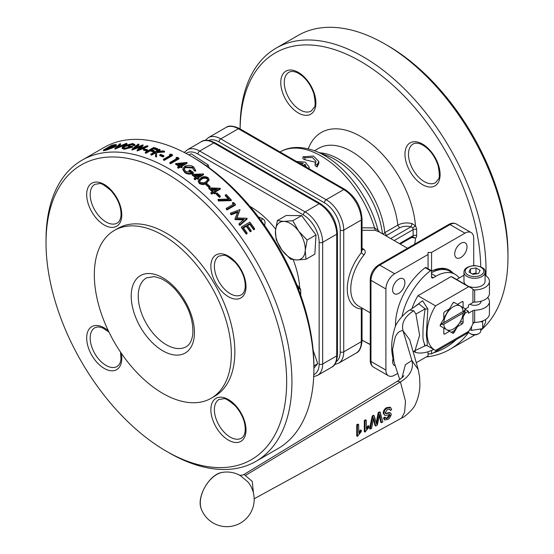<?xml version="1.0" encoding="UTF-8"?>
<svg xmlns="http://www.w3.org/2000/svg" width="554" height="554" viewBox="0 0 554 554"><rect width="100%" height="100%" fill="white"/><g stroke="black" fill="none" stroke-linecap="round" stroke-linejoin="round"><path stroke-width="0.83" d="M46.024 242.825L46.024 239.778A173.887 100.392 60 0 1 82.034 160.182L103.993 147.502A173.887 100.392 60 0 1 190.936 156.117A173.887 100.392 60 0 1 313.889 369.082A173.887 100.392 60 0 1 277.873 448.678L255.92 461.357A173.887 100.392 60 0 1 168.977 452.743L166.338 451.219A170.154 98.238 60 0 1 46.024 242.825A170.154 98.238 60 0 1 166.338 173.354A170.154 98.238 60 0 1 286.66 381.754A170.154 98.238 60 0 1 166.338 451.219M82.034 160.182A173.887 100.392 60 0 1 216.032 206.767A173.887 100.392 60 0 1 291.93 381.754A173.887 100.392 60 0 1 255.92 461.357M226.261 208.38L226.261 209.107A173.887 100.392 -120 0 1 227.008 209.952L235.374 205.125L235.374 204.391L227.008 209.225A173.887 100.392 -120 0 0 226.261 208.38L233.767 204.045A173.887 100.392 -120 0 0 232.479 202.619L233.83 202.667A173.887 100.392 60 0 1 235.374 204.391M233.338 204.294A173.887 100.392 -120 0 0 232.479 203.353L232.479 202.619M205.88 184.032L205.88 184.759A173.887 100.392 -120 0 1 209.1 187.571L209.959 187.072L209.959 186.345L209.1 186.837A173.887 100.392 -120 0 0 205.88 184.032L206.739 183.533A173.887 100.392 60 0 1 209.959 186.345M195.583 177.619A173.887 100.392 -120 0 0 192.155 175.064L192.155 174.337L203.373 173.921A173.887 100.392 60 0 1 203.526 174.046L197.73 177.384A173.887 100.392 60 0 1 198.699 178.139L197.84 178.637A173.887 100.392 -120 0 0 196.878 177.882L194.946 178.997A173.887 100.392 -120 0 0 194.191 178.416L196.123 177.301A173.887 100.392 -120 0 0 192.155 174.337M198.27 177.806L203.526 174.773L203.526 174.046M194.191 178.416L194.191 179.15A173.887 100.392 -120 0 1 194.946 179.725L196.878 178.61A173.887 100.392 -120 0 1 197.84 179.364L198.699 178.866L198.699 178.139M159.767 154.85L159.767 155.577A173.887 100.392 -120 0 1 162.987 156.962L163.845 156.463L163.845 155.736L162.987 156.228A173.887 100.392 -120 0 0 159.767 154.85L160.625 154.351A173.887 100.392 60 0 1 163.845 155.736M164.538 151.297L164.538 152.031L156.678 152.613L156.498 156.99A173.887 100.392 -120 0 0 155.494 156.588L155.653 152.052L151.616 154.379A173.887 100.392 -120 0 0 150.868 154.109L159.233 149.282A173.887 100.392 60 0 1 159.981 149.552L156.796 151.387L163.472 150.868A173.887 100.392 60 0 1 164.538 151.297L156.678 151.879L156.498 156.263A173.887 100.392 -120 0 0 155.494 155.854M150.868 154.109L150.868 154.843A173.887 100.392 -120 0 1 151.616 155.113L155.619 152.8M158.278 151.263L159.981 150.279L159.981 149.552M143.465 149.421L143.465 150.155A173.887 100.392 -120 0 1 146.685 151.013L147.544 150.515L147.544 149.788L146.685 150.279A173.887 100.392 -120 0 0 143.465 149.421L144.324 148.929A173.887 100.392 60 0 1 147.544 149.788M147.863 145.917L147.863 146.644L137.24 150.965A173.887 100.392 -120 0 0 137.136 150.944L137.136 150.217L141.014 146.021L132.074 149.282A173.887 100.392 -120 0 0 131.963 149.268L138.105 144.123A173.887 100.392 60 0 1 138.881 144.227L134.38 148.008L142.953 144.885A173.887 100.392 60 0 1 143.057 144.899L139.359 148.894L147.094 145.737A173.887 100.392 60 0 1 147.863 145.917L137.24 150.238A173.887 100.392 -120 0 0 137.136 150.217M139.989 147.122L132.074 150.016A173.887 100.392 -120 0 0 131.963 149.995L131.963 149.268M138.881 144.227L138.881 144.954L135.917 147.44M143.057 144.899L143.057 145.633L140.439 148.451M129.553 147.454A173.887 100.392 -120 0 0 128.237 147.35L128.237 146.616L129.096 146.124A173.887 100.392 60 0 1 132.635 146.457L124.2 148.555L122.157 147.489L122.143 148.375L124.2 149.289L132.635 147.184L132.635 146.457M133.708 145.03L134.961 144.739L134.961 145.473L133.708 145.757L133.708 145.03L131.963 143.964L124.733 145.834L123.348 147.281M123.494 147.593L124.733 146.568L131.963 144.691L133.708 145.757M126.949 143.438L126.949 144.165L115.045 149.109A173.887 100.392 -120 0 0 114.941 149.116L114.941 148.389L119.761 143.853A173.887 100.392 60 0 1 120.571 143.77L116.762 147.364L126.146 143.444A173.887 100.392 60 0 1 126.949 143.438L115.045 148.382A173.887 100.392 -120 0 0 114.941 148.389M120.571 143.77L120.571 144.504L118.141 146.782M115.17 145.287L114.643 145.051C115.585 145.079 115.253 145.584 113.653 146.554L106.029 149.165A173.887 100.392 60 0 0 105.073 149.372L111.721 145.536A173.887 100.392 -120 0 1 112.31 145.404L114.643 145.051L114.789 145.785M106.056 150.217L106.056 149.483A173.887 100.392 -120 0 0 103.46 150.037L103.46 150.771A173.887 100.392 -120 0 1 106.056 150.217L114.401 147.184C116.34 146.027 116.832 145.377 115.869 145.252M145.287 152.295L145.287 153.029A173.887 100.392 -120 0 1 146.041 153.25L150.113 150.896A173.887 100.392 -120 0 1 153.437 151.969L154.296 151.471L154.296 150.743L153.437 151.242A173.887 100.392 -120 0 0 150.113 150.169L146.041 152.523A173.887 100.392 -120 0 0 145.287 152.295L153.652 147.468A173.887 100.392 60 0 1 157.731 148.763L156.872 149.255A173.887 100.392 -120 0 0 153.548 148.188L150.972 149.67A173.887 100.392 60 0 1 154.296 150.743M151.796 149.926L153.548 148.915A173.887 100.392 -120 0 1 156.872 149.989L157.731 149.49L157.731 148.763M163.416 159.317L163.416 160.051A173.887 100.392 -120 0 1 164.164 160.411L172.529 155.577L172.529 154.85L164.164 159.677A173.887 100.392 -120 0 0 163.416 159.317L170.923 154.982A173.887 100.392 -120 0 0 169.635 154.379L170.985 154.116A173.887 100.392 60 0 1 172.529 154.85M170.223 155.383A173.887 100.392 -120 0 0 169.635 155.113L169.635 154.379M169.849 162.571L169.849 163.305A173.887 100.392 -120 0 1 170.597 163.707L178.963 158.88L178.963 158.146L170.597 162.98A173.887 100.392 -120 0 0 169.849 162.571L177.356 158.236A173.887 100.392 -120 0 0 176.068 157.558L177.418 157.315A173.887 100.392 60 0 1 178.963 158.146M176.698 158.617A173.887 100.392 -120 0 0 176.068 158.285L176.068 157.558M178.99 166.297A173.887 100.392 -120 0 0 175.639 164.33L175.639 163.596L186.857 162.467A173.887 100.392 60 0 1 187.01 162.564L181.213 165.909A173.887 100.392 60 0 1 182.183 166.505L181.324 167.003A173.887 100.392 -120 0 0 180.362 166.401L178.43 167.516A173.887 100.392 -120 0 0 177.675 167.059L179.607 165.944A173.887 100.392 -120 0 0 175.639 163.596M181.83 166.283L187.01 163.292L187.01 162.564M177.675 167.059L177.675 167.786A173.887 100.392 -120 0 1 178.43 168.25L180.362 167.135A173.887 100.392 -120 0 1 181.324 167.73L182.183 167.239L182.183 166.505M191.012 172.585A173.887 100.392 -120 0 0 188.942 171.138L188.942 170.41L189.793 169.912A173.887 100.392 60 0 1 193.332 172.398C190.521 173.838 187.709 173.7 184.904 171.975L182.841 168.963L182.841 169.697L184.904 172.703C187.709 174.427 190.521 174.565 193.332 173.125L193.332 172.398M194.406 170.258L195.659 170.362L195.659 171.089L194.406 170.985L192.66 167.273L185.438 166.837L184.046 168.949M184.08 169.282L185.438 167.564L192.66 168.007L194.406 170.985M198.263 181.269L199.239 183.443C201.885 184.898 204.308 184.856 206.524 183.319L209.045 179.898M212.369 191.822A173.887 100.392 -120 0 0 208.886 188.637L208.886 187.91L220.104 188.27A173.887 100.392 60 0 1 220.257 188.415L214.46 191.76A173.887 100.392 60 0 1 215.43 192.674L214.571 193.173A173.887 100.392 -120 0 0 213.609 192.252L211.676 193.367A173.887 100.392 -120 0 0 210.922 192.66L212.854 191.546A173.887 100.392 -120 0 0 208.886 187.91M214.938 192.21L220.257 189.143L220.257 188.415M210.922 192.66L210.922 193.388A173.887 100.392 -120 0 1 211.676 194.101L213.609 192.986A173.887 100.392 -120 0 1 214.571 193.9L215.43 193.408L215.43 192.674M216.178 193.394L216.178 194.129A173.887 100.392 -120 0 1 219.398 197.293L220.257 196.795L220.257 196.068L219.398 196.559A173.887 100.392 -120 0 0 216.178 193.394L217.036 192.903A173.887 100.392 60 0 1 220.257 196.068M231.302 199.911L231.302 200.638L218.324 200.977L218.034 199.378L229.176 199.045A173.887 100.392 -120 0 0 225.298 195.022L226.15 194.53A173.887 100.392 60 0 1 231.302 199.911L218.324 200.25L218.034 199.378M228.497 199.059A173.887 100.392 -120 0 0 225.298 195.756L225.298 195.022M240.021 209.758L236.606 217.909L246.918 218.283A173.887 100.392 60 0 1 247.029 218.428L239.771 224.695A173.887 100.392 -120 0 0 239.016 223.719L244.238 219.211L235.201 218.885A173.887 100.392 -120 0 0 235.028 218.678L238.033 211.517L231.198 214.052A173.887 100.392 -120 0 0 230.443 213.165L239.91 209.634A173.887 100.392 60 0 1 240.021 209.758L236.911 217.916M247.029 218.428L247.029 219.155L239.771 225.423A173.887 100.392 -120 0 0 239.016 224.446L239.016 223.719M243.435 219.903L235.201 219.613A173.887 100.392 -120 0 0 235.028 219.405L235.028 218.678M238.033 212.244L231.198 214.779A173.887 100.392 -120 0 0 230.443 213.892L230.443 213.165M243.476 227.978L246.315 226.337A173.887 100.392 -120 0 1 250.283 231.801L251.142 231.309L251.142 230.575L250.283 231.073A173.887 100.392 -120 0 0 246.315 225.61L243.095 227.465A173.887 100.392 60 0 1 247.063 232.929L246.211 233.428A173.887 100.392 -120 0 0 241.489 226.96L249.854 222.126A173.887 100.392 60 0 1 254.577 228.594L253.718 229.093A173.887 100.392 -120 0 0 249.75 223.629L247.174 225.111A173.887 100.392 60 0 1 251.142 230.575M241.489 226.96L241.489 227.687A173.887 100.392 -120 0 1 246.211 234.155L247.063 233.656L247.063 232.929M247.555 225.623L249.75 224.356A173.887 100.392 -120 0 1 253.718 229.82L254.577 229.328L254.577 228.594M413.776 310.746L409.995 310.025L418.831 303.862L425.167 308.876L415.936 314.07L413.776 310.746C404.732 316.438 401.165 323.141 403.083 330.856L409.683 339.747M253.455 493.074L252.236 481.405L244.072 474.411L397.398 381.256L400.438 381.976C410.119 375.896 413.935 368.735 411.885 360.488L403.083 330.856C400.03 330.35 397.398 332.476 395.175 337.234L392.544 349.401L394.046 362.011C390.653 351.575 390.93 340.218 394.864 327.947C396.124 321.832 406.421 311.119 410.175 309.908M474.293 322.386A11.426 6.6 -0 0 0 476.371 322.303M485.082 275.241A14.903 8.608 180 0 1 489.431 281.314A14.903 8.608 180 0 1 474.674 289.915A2.486 1.433 180 0 0 473.767 290.026L472.943 289.264A34.777 20.076 120 0 0 470.838 287.706A34.777 20.076 120 0 0 468.656 286.73L435.534 305.85A37.263 21.516 120 0 0 434.814 350.086A37.263 21.516 120 0 0 435.534 350.474L468.656 331.347A34.777 20.076 120 0 0 472.943 323.861L473.767 322.476A2.486 1.433 180 0 1 474.674 322.366A14.903 8.608 -0 0 0 489.431 313.765L489.431 301.598A14.903 8.608 180 0 1 474.674 310.198A2.486 1.433 -0 0 0 472.943 310.621L468.379 313.259L468.379 311.23L465.353 312.975L463.109 316.867L463.109 322.386L460.713 321.001M482.97 320.856L482.638 321.846L480.131 321.736M475.124 322.38L473.511 322.85M468.656 286.73L451.094 276.584L417.972 295.711A37.263 21.516 120 0 0 411.996 308.626M451.094 276.584A34.777 20.076 -60 0 1 453.269 277.561L470.838 287.706M456.607 279.486L463.968 275.241M402.031 316.396A49.68 28.683 -60 0 1 430.479 270.719A1.24 0.72 -60 0 1 431.234 270.567A1.24 0.72 -60 0 1 431.49 271.135L431.49 276.751A2.486 1.433 120 0 0 432.002 277.886A2.486 1.433 120 0 0 433.249 277.762L435.88 276.245A38.503 22.229 -60 0 1 455.132 274.334A38.503 22.229 -60 0 1 459.204 277.99M414.918 350.64A15.526 8.961 -60 0 1 415.465 352.178L413.873 351.257M433.685 349.435A49.68 28.683 -60 0 1 415.819 352.559A1.24 0.72 -60 0 1 415.701 352.517A1.24 0.72 -60 0 1 415.465 352.178M487.672 297.54A14.903 8.608 180 0 1 489.431 301.598M469.958 304.229L469.958 304.229A6.461 3.726 -0 0 0 476.994 305.039A6.461 3.726 -0 0 0 480.983 301.598A6.461 3.726 -0 0 0 480.955 301.244M459.834 322.525L462.23 323.903A1.24 0.72 120 0 0 463.109 322.386M462.23 323.903L457.452 326.666L454.065 332.518L452.618 331.68M449.446 331.285L444.668 334.048L443.789 333.543L443.789 328.016L452.826 333.238A1.24 0.72 120 0 0 454.065 332.518M443.789 333.543A1.24 0.72 120 0 0 444.045 334.11A1.24 0.72 120 0 0 444.668 334.048M443.789 328.016L440.409 326.071A1.24 0.72 120 0 1 440.409 324.63L443.789 318.779L443.789 313.259A1.24 0.72 120 0 1 444.668 311.736L449.446 308.973L452.826 303.121A1.24 0.72 120 0 1 454.065 302.401L457.452 304.354L462.23 301.598L463.109 302.103A1.24 0.72 120 0 0 462.853 301.535A1.24 0.72 120 0 0 462.23 301.598M463.109 302.103L463.109 307.622L465.353 308.917L468.379 307.172L468.379 305.143L472.943 302.505A2.486 1.433 180 0 1 474.674 302.089A14.903 8.608 -0 0 0 489.431 293.481L489.431 281.314M469.681 329.775L471.558 330.357L482.638 328.64L485.609 322.241L485.609 319.519M471.558 326.576L471.558 330.357M482.638 321.846L482.638 328.64M485.082 272.187C485.678 268.863 482.181 266.654 474.584 265.567C467.597 266.273 464.058 268.475 463.968 272.187A10.561 6.094 -0 0 0 467.064 276.494A10.561 6.094 -0 0 0 478.566 277.817A10.561 6.094 -0 0 0 485.082 272.187L485.082 281.314A10.561 6.094 180 0 1 479.293 286.75A10.561 6.094 180 0 1 468.275 286.224M466.018 284.922A10.561 6.094 180 0 1 463.968 281.314L463.968 272.187M431.49 272.707A38.503 22.229 -60 0 1 449.862 271.294L455.132 274.334M431.234 270.567L425.964 267.527A1.24 0.72 120 0 0 425.209 267.679L430.479 270.719M395.508 326.368A49.68 28.683 -60 0 1 425.209 267.679M417.972 295.711L435.534 305.85M465 309.277L468.379 311.23M465.353 312.975L464.716 312.608L463.109 316.867M457.452 326.666L454.197 330.676A17.389 10.041 -60 0 1 451.288 332.352M454.065 302.401L464.951 308.689A17.389 10.041 -60 0 1 464.951 312.041L464.716 312.608M463.082 311.445L465.028 310.323L463.082 313.072L443.809 324.194L440.465 324.506L463.082 311.445A13.663 7.888 120 0 0 460.277 305.988A13.663 7.888 120 0 0 446.614 313.876A13.663 7.888 120 0 0 443.809 322.573M462.895 316.743L460.277 321.763A13.663 7.888 120 0 0 463.082 313.072M449.232 331.16L446.614 329.651A13.663 7.888 120 0 0 460.277 321.763L457.237 326.541M443.809 324.194A13.663 7.888 120 0 0 446.614 329.651L443.574 327.899M443.574 318.654L449.232 308.855M440.534 326.14A17.389 10.041 -60 0 1 440.444 324.561M452.784 303.19A17.389 10.041 -60 0 1 454.197 302.477M440.485 324.492L465.028 310.323M480.734 329.332L480.734 331.022A6.212 3.587 180 0 1 478.919 333.556A6.212 3.587 180 0 1 470.131 333.556L470.131 333.556A6.212 3.587 180 0 1 468.372 331.514M478.919 333.556L478.054 334.055A4.993 2.881 -0 0 1 470.997 334.055L470.131 333.556L470.997 334.055M476.011 267.97L480.069 270.317L478.58 273.517L473.04 274.368L468.982 272.028L470.471 268.829L476.011 267.97L476.011 273.046L472.285 273.939M476.869 273.78L476.011 273.046M470.471 272.887L470.471 268.829M432.307 270.767A36.529 21.094 -60 0 1 440.832 269.597M438.657 268.635A37.88 21.869 -60 0 1 445.928 269.805M431.49 271.148L431.573 271.128A39.313 22.7 -60 0 1 439.731 268.461A39.313 22.7 -60 0 1 453.04 273.129M428.055 268.732L428.055 252.458L431.573 252.458L431.573 271.128M431.573 350.426L431.573 353.868L428.055 353.868M468.442 331.742A12.423 7.174 -60 0 1 464.945 334.602L431.573 353.868M431.573 252.458L464.945 233.186A12.423 7.174 -60 0 1 471.156 232.576A12.423 7.174 -60 0 1 473.725 238.262L473.725 265.588M467.015 246.849A8.691 5.021 -60 0 1 463.22 255.595A8.691 5.021 -60 0 1 456.517 257.922A8.691 5.021 -60 0 1 456.517 247.887A8.691 5.021 -60 0 1 465.215 242.867A8.691 5.021 -60 0 1 467.015 246.849M397.737 373.403L394.683 375.162A12.423 7.174 -60 0 1 388.472 375.778A12.423 7.174 -60 0 1 385.903 370.093L385.903 288.966A12.423 7.174 -60 0 1 394.683 273.752L428.055 254.487M428.055 351.742L428.055 355.897L416.269 362.704M395.279 365.82A8.691 5.021 -60 0 1 394.413 365.488A8.691 5.021 -60 0 1 393.077 358.535M404.912 282.699A8.691 5.021 -60 0 1 401.117 291.452A8.691 5.021 -60 0 1 394.413 293.779A8.691 5.021 -60 0 1 394.413 283.738A8.691 5.021 -60 0 1 403.111 278.717A8.691 5.021 -60 0 1 404.912 282.699M375.183 230.298L379.151 231.925L378.036 230.229L374.566 227.909L375.183 230.298L362.039 230.298M407.502 248.268L378.853 231.731M239.598 128.611C233.248 125.675 228.698 125.301 225.935 127.503A24.84 14.342 60 0 1 238.358 128.736A2.486 1.433 120 0 1 239.598 128.611L344.99 189.461C355.398 196.573 361.076 206.42 362.039 218.989L362.039 250.263L361.312 252.749L363.943 255.013C365.737 252.693 365.661 250.761 363.729 249.224L362.039 248.254M379.767 232.258L378.036 230.229A80.247 46.328 -120 0 0 315.711 151.187L327.871 156.006A67.553 39.002 -120 0 1 382.489 233.83M315.711 151.187C301.528 146 289.666 146.249 280.123 151.941A81.971 47.325 -120 0 1 374.566 227.909L362.039 227.798M362.039 218.989A2.486 1.433 180 0 1 361.312 220.007L361.312 252.749A39.743 22.949 120 0 0 361.312 308.959L361.935 308.01M361.312 308.959L362.039 309.409L362.039 340.682A2.486 1.433 180 0 1 361.312 341.7L343.743 351.838A24.84 14.342 60 0 1 338.605 363.209L356.167 353.071A24.84 14.342 60 0 0 361.312 341.7L361.312 308.959M315.884 162.336L304.942 159.732A81.971 47.325 -120 0 0 302.962 158.825L302.962 156.782A84.457 48.759 60 0 1 304.942 157.696L304.942 159.732M318.799 161.436L318.799 163.472L317.082 166.983A81.971 47.325 -120 0 0 315.101 165.591L315.101 163.562A84.457 48.759 60 0 1 317.082 164.94L318.799 161.436L313.432 156.048L302.962 156.782M385.951 235.824L399.559 227.895C402.98 226.129 406.788 225.776 410.992 226.815L412.564 227.826L415.514 226.018L412.086 223.581C406.844 222.389 402.093 222.902 397.82 225.118L384.795 232.632L383.077 234.169M303.204 165.334L305.032 164.282L305.032 166.311M305.032 164.282L306.397 167.176M298.502 162.62L303.273 163.264L301.445 164.323M308.827 168.582L309.139 167.017L305.206 162.128L296.452 161.436M304.942 157.696L312.387 157.495L316.071 161.325L315.101 163.562M317.082 164.94L317.082 166.983M411.56 237.472L415.514 238.047L412.564 236.89A2.486 1.433 60 0 0 412.612 236.863L400.175 244.044M412.044 237.188L412.086 237.624M412.778 236.787L412.626 236.856A2.486 1.433 60 0 0 413.125 235.727L399.448 243.621M390.667 238.552L410.992 226.815L412.086 223.581M480.727 266.793A170.154 98.238 -120 0 0 359.989 61.044A170.154 98.238 -120 0 0 240.124 128.916L240.111 127.725A173.887 100.392 -120 0 1 276.127 48.122A173.887 100.392 -120 0 1 410.119 94.706A173.887 100.392 -120 0 1 486.024 269.694A173.887 100.392 -120 0 1 485.906 275.76M370.245 344.588A173.887 100.392 -120 0 1 363.064 340.682L362.039 340.094A170.154 98.238 -120 0 0 370.245 344.366M428.055 354.186A170.154 98.238 -120 0 0 429.509 353.868M433.339 352.843A170.154 98.238 -120 0 0 456.143 339.678M426.151 356.998A173.887 100.392 -120 0 0 450.007 349.297A173.887 100.392 -120 0 0 468.732 332.317M480.734 330.413A173.887 100.392 -120 0 0 507.976 257.021A173.887 100.392 -120 0 0 385.023 44.057A173.887 100.392 -120 0 0 298.08 35.449L276.127 48.122M450.007 349.297L471.966 336.624A173.887 100.392 -120 0 0 474.764 334.9M507.976 257.021L507.976 253.981A170.154 98.238 -120 0 0 387.661 45.58L385.023 44.057M413.457 307.608L422.605 300.725L427.847 308.959L426.324 334.928L427.3 343.383L427.106 345.634M201.199 508.731L201.199 508.731A23.275 13.441 -60 0 1 205.105 486.779A23.275 13.441 -60 0 1 222.161 472.43A23.275 13.441 -60 0 1 222.161 472.424C209.599 473.926 196.22 497.104 201.199 508.731A27.326 27.326 0 0 0 236.572 524.887A27.326 27.326 0 0 0 247.97 481.994L248.164 482.229M240.207 475.498L247.97 481.994M365.024 420.888L365.024 432.078L368.839 427.383L368.888 426.081L366.423 429.045L366.222 420.209L365.024 420.888L364.317 420.479L365.515 419.8L366.222 420.209M380.217 412.294L378.888 413.049L376.665 424.26L374.185 415.708L372.918 416.421L370.259 429.087L371.561 428.346L373.708 417.695L375.73 425.991L377.288 425.112L379.719 414.295L381.484 422.737L382.814 421.989L380.217 412.294L379.511 411.885L378.181 412.64L378.888 413.049M389.732 414.593L390.071 415.348L387.703 418.235L385.923 418.623L385.452 417.515L384.213 418.325L384.878 420.001L387.634 419.433C388.666 419.523 389.891 417.889 391.318 414.544L390.722 413.125L389.995 412.945L385.556 413.651L385.155 412.792L387.461 409.454L389.794 409.115L390.494 410.486L391.713 409.669L390.625 407.55L387.274 408.097C385.238 409.164 384.123 411.006 383.922 413.623L384.663 415.237L385.632 415.438L389.774 414.614M357.441 425.174L357.441 436.365L361.256 431.67L361.312 430.375L358.847 433.339L358.639 424.496L357.441 425.174L356.734 424.766L357.932 424.087L358.639 424.496M365.024 432.078L364.31 431.67L364.317 420.479M368.888 426.081L368.188 425.68L366.492 427.57M375.73 425.991L375.016 425.583L373.507 419.426M381.484 422.737L380.778 422.328L379.518 415.874M377.039 422.841L376.332 422.432L378.181 412.64M374.185 415.708L373.479 415.299L372.212 416.012L372.918 416.421M370.259 429.087L369.553 428.678L372.212 416.012M384.663 415.237L383.216 413.222C383.375 410.68 384.49 408.838 386.567 407.689L389.919 407.142L390.625 407.55M385.626 418.305L386.997 417.827L389.365 414.939L389.026 414.184M385.452 417.515L384.746 417.114L383.506 417.917L384.213 418.325M384.878 420.001L384.164 419.586L383.506 417.917M389.995 412.945L389.296 412.536L390.092 412.758M386.353 413.748L385.646 413.339L389.296 412.536M385.279 413.353L385.646 413.339M390.494 410.486L389.386 408.97M361.312 430.375L360.606 429.966L358.909 431.857M357.441 436.365L356.728 435.956L356.734 424.766M426.559 345.322L427.148 345.648L425.368 345.731L415.064 350.557L419.62 335.295L415.936 314.07M424.246 344.685C427.072 347.919 422.383 342.261 422.972 335.454C422.847 327.802 423.581 318.945 425.167 308.876A2.486 0.443 2.1 0 0 427.847 308.959M231.33 353.868A96.881 55.933 60 0 1 211.268 398.215A96.881 55.933 60 0 1 114.387 342.282A96.881 55.933 60 0 1 114.387 230.416A96.881 55.933 60 0 1 189.046 256.37A96.881 55.933 60 0 1 231.33 353.868M114.387 230.416L117.905 228.393A96.881 55.933 60 0 1 192.557 254.341A96.881 55.933 60 0 1 234.848 351.838A96.881 55.933 60 0 1 214.779 396.186L211.268 398.215M283.724 221.427A21.114 12.188 -120 0 0 275.435 230.976A21.114 12.188 -120 0 0 282.041 250.256A21.114 12.188 -120 0 0 296.944 259.978A21.114 12.188 -120 0 0 305.233 250.429A21.114 12.188 -120 0 0 298.627 231.15A21.114 12.188 -120 0 0 283.724 221.427L292.789 220.714L298.627 231.15L307.124 240.048L305.233 250.429L306.002 259.265L296.944 259.978L290.545 259.147L282.041 250.256L276.211 239.813L275.435 230.976L277.332 220.603L283.724 221.427M190.936 156.117L193.568 157.641A170.154 98.238 60 0 1 313.889 366.035L313.889 369.082M313.155 350.322L317.726 363.653L313.889 368.071M317.726 363.653L313.889 365.869M188.935 154.982L191.047 153.763L208.249 164.995L209.232 167.869M208.249 164.995L206.573 165.958M277.332 220.603L286.183 215.485L301.646 215.603L315.981 234.938L314.859 254.154L306.002 259.265M315.981 234.938L307.124 240.048M301.646 215.603L292.789 220.714M297.789 287.325L300.711 289.472L300.711 295.22M299.098 288.122L299.7 287.741L296.84 284.901M260.934 221.171L262.506 218.615L258.344 216.891M264.39 225.963C265.657 222.445 265.027 220 262.506 218.615M313.516 351.361A19.127 11.045 60 0 1 313.883 352.448M308.024 224.211A19.127 11.045 60 0 1 310.088 226.981M106.056 149.483L114.401 146.457C116.347 145.293 116.832 144.649 115.869 144.518L113.515 144.836A173.887 100.392 60 0 0 111.825 145.21L103.46 150.037M116.361 145.543L115.869 144.518M114.401 147.184L114.401 146.457M114.643 145.778L112.31 146.138L112.31 145.404M107.06 148.95L111.721 146.263L111.721 145.536M112.31 146.138A173.887 100.392 -120 0 0 111.721 146.263M115.045 149.109L115.045 148.382M123.348 147.267L125.121 148.063L131.028 146.865A173.887 100.392 -120 0 0 128.237 146.616M134.961 144.739L132.842 143.472L123.951 145.847L122.157 147.489M124.733 146.568L124.733 145.834M131.963 144.691L131.963 143.964M124.2 149.289L124.2 148.555M137.24 150.965L137.24 150.238M132.074 150.016L132.074 149.282M146.685 151.013L146.685 150.279M146.041 153.25L146.041 152.523M153.548 148.915L153.548 148.188M156.872 149.989L156.872 149.255M150.113 150.896L150.113 150.169M153.437 151.969L153.437 151.242M151.616 155.113L151.616 154.379M156.678 152.613L156.678 151.879M156.498 156.99L156.498 156.263M162.987 156.962L162.987 156.228M164.164 160.411L164.164 159.677M170.597 163.707L170.597 162.98M177.972 163.956A173.887 100.392 60 0 1 180.466 165.445L184.101 163.347L177.972 163.956M178.43 168.25L178.43 167.516M180.362 167.135L180.362 166.401M181.324 167.73L181.324 167.003M182.585 164.226L179.025 164.58M184.046 168.915L185.825 171.525L191.726 172.356A173.887 100.392 -120 0 0 188.942 170.41M195.659 170.362L193.547 166.796C190.611 165.092 187.647 164.953 184.655 166.373L182.862 168.658M185.438 167.564L185.438 166.837M192.66 168.007L192.66 167.273M184.904 172.703L184.904 171.975M194.489 174.925A173.887 100.392 60 0 1 196.982 176.809L200.617 174.711L194.489 174.925M194.946 179.725L194.946 178.997M196.878 178.61L196.878 177.882M197.84 179.364L197.84 178.637M199.281 175.48L195.417 175.618M200.839 177.924L198.221 180.909L199.239 182.716C201.864 184.17 204.287 184.129 206.524 182.585L209.08 179.538L208.034 177.64C205.416 176.241 203.02 176.338 200.839 177.924M207.203 178.153L207.916 179.489L205.776 181.947L203.36 182.896L200.126 182.238L199.405 180.902L201.594 178.52C203.263 177.252 205.132 177.128 207.203 178.153L207.868 179.863M199.239 183.443L199.239 182.716M206.524 183.319L206.524 182.585M199.454 181.262L201.594 179.254C203.242 177.986 205.118 177.862 207.203 178.887M209.1 187.571L209.1 186.837M211.219 188.741A173.887 100.392 60 0 1 213.712 191.047L217.348 188.956L211.219 188.741M211.676 194.101L211.676 193.367M213.609 192.986L213.609 192.252M214.571 193.9L214.571 193.173M216.157 189.634L212.043 189.496M219.398 197.293L219.398 196.559M218.324 200.977L218.324 200.25M227.008 209.952L227.008 209.225M231.198 214.779L231.198 214.052M235.201 219.613L235.201 218.885M239.771 225.423L239.771 224.695M246.211 234.155L246.211 233.428M249.75 224.356L249.75 223.629M253.718 229.82L253.718 229.093M246.315 226.337L246.315 225.61M250.283 231.801L250.283 231.073M225.935 127.503L208.373 137.648A24.84 14.342 60 0 1 220.79 138.874L238.358 128.736L343.743 189.579A24.84 14.342 60 0 1 361.312 220.007L343.743 230.145L343.743 351.838A2.486 1.433 0 0 1 340.232 351.838L340.232 230.145A22.354 12.908 -120 0 0 324.422 202.764L219.038 141.921A22.354 12.908 -120 0 0 208.553 140.46M219.038 141.921A2.486 1.433 120 0 1 220.79 138.874L326.181 199.724A24.84 14.342 60 0 1 343.743 230.145A2.486 1.433 0 0 1 340.232 230.145M344.99 189.461A2.486 1.433 120 0 0 343.743 189.579L326.181 199.724A2.486 1.433 120 0 0 324.422 202.764M399.766 379.656L394.046 362.011M401.969 377.773L405.369 364.754L411.885 360.488L418.215 369.525M397.322 381.297L397.391 381.256C401.899 377.946 404.011 376.062 403.734 375.605M245.277 475.54L400.438 381.976L405.486 401.207L404.614 412.308L401.56 418.104M474.674 322.366L474.674 310.198M472.943 310.621L472.943 323.861M472.943 289.264L472.943 302.505M431.49 273.704L435.88 276.245M433.249 277.762L431.49 276.751M413.72 351.354L415.597 352.434M474.674 302.089L474.674 289.915M467.936 274.978A9.314 5.381 180 0 1 472.112 265.975A9.314 5.381 180 0 1 483.524 272.561A9.314 5.381 180 0 1 467.936 274.978M385.903 370.093L370.972 361.471A2.486 1.433 180 0 1 370.245 360.46C370.273 363.562 371.367 365.792 373.541 367.157A12.423 7.174 -60 0 1 370.972 361.471L370.972 280.345A12.423 7.174 -60 0 1 379.753 265.131L450.014 224.571L464.945 233.186M448.775 224.446C451.475 222.916 453.955 222.756 456.226 223.954A12.423 7.174 -60 0 0 450.014 224.571A2.486 1.433 60 0 0 448.775 224.446L378.514 265.013A2.486 1.433 -120 0 1 379.753 265.131L394.683 273.752M378.514 265.013C373.444 268.448 370.688 273.219 370.245 279.334A2.486 1.433 180 0 0 370.972 280.345L385.903 288.966M370.245 312.809L358.486 306.023A37.263 21.516 -60 0 1 363.943 255.013M362.039 249.965L363.729 249.224M412.564 227.826A2.486 1.433 60 0 1 413.125 229.64L413.125 235.727A2.486 1.433 0 0 1 416.643 235.727L416.643 229.64A4.965 2.867 -120 0 0 415.514 226.018A78.246 45.179 -120 0 0 367.219 140.744A78.246 45.179 -120 0 0 308.273 148.797M416.643 229.64A2.486 1.433 180 0 0 413.125 229.64L394.178 240.581M386.54 235.408L384.795 232.632A65.829 38.004 -120 0 0 319.762 152.793M414.683 244.127A78.246 45.179 -120 0 0 415.514 238.047A4.965 2.867 -120 0 0 416.643 235.727M399.559 227.895L397.82 225.118A65.829 38.004 -120 0 0 366.686 163.111A65.829 38.004 -120 0 0 318.737 148.292L314.52 150.73M422.536 184.662A24.84 14.342 60 0 1 407.322 145.453A24.84 14.342 60 0 1 437.743 163.014A24.84 14.342 60 0 1 422.536 184.662M298.329 112.954A24.84 14.342 60 0 1 283.122 73.744A24.84 14.342 60 0 1 313.543 91.313A24.84 14.342 60 0 1 298.329 112.954M424.288 181.615A22.354 12.908 -120 0 0 435.472 182.723L438.408 179.108C439.738 178.215 439.627 173.665 438.076 165.466C434.523 155.314 428.948 148.271 421.352 144.359C417.827 142.897 415.078 142.78 413.111 143.998A22.354 12.908 -120 0 0 409.683 161.913A22.354 12.908 -120 0 0 424.288 181.615M300.088 109.907A22.354 12.908 -120 0 0 311.265 111.015L314.208 107.4C315.538 106.507 315.42 101.964 313.876 93.764C310.323 83.606 304.748 76.57 297.152 72.65C293.627 71.189 290.878 71.071 288.911 72.29A22.354 12.908 -120 0 0 285.483 90.205A22.354 12.908 -120 0 0 300.088 109.907M374.615 421.303L373.915 420.901M380.259 416.414L379.552 416.012M387.274 408.097L386.567 407.689M383.922 413.623L383.216 413.222M390.071 415.348L389.365 414.939M387.703 418.235L386.997 417.827M336.257 361.651A22.354 12.908 -120 0 0 340.232 351.838M138.237 296.065A39.743 22.949 60 0 1 146.471 277.873L154.434 276.598L160.695 278.468C165.542 280.622 170.341 284.216 175.099 289.243C187.647 303.821 193.554 318.716 192.827 333.923C191.933 340.592 189.731 344.851 186.213 346.707A39.743 22.949 60 0 1 155.584 336.063A39.743 22.949 60 0 1 138.237 296.065M131.215 296.065A44.715 25.816 -120 0 0 178.637 355.059A44.715 25.816 -120 0 0 178.637 291.826A44.715 25.816 -120 0 0 131.215 296.065M228.442 296.715A24.84 14.342 60 0 1 213.228 257.513A24.84 14.342 60 0 1 243.656 275.075A24.84 14.342 60 0 1 228.442 296.715M104.242 225.007A24.84 14.342 60 0 1 89.028 185.805A24.84 14.342 60 0 1 119.449 203.366A24.84 14.342 60 0 1 104.242 225.007M121.319 353.279A24.84 14.342 60 0 1 104.242 368.424A24.84 14.342 60 0 1 86.798 335.696A24.84 14.342 60 0 1 108.335 330.78M228.442 440.132A24.84 14.342 60 0 1 213.228 400.93A24.84 14.342 60 0 1 243.656 418.492A24.84 14.342 60 0 1 228.442 440.132M108.958 332.081L102.975 328.086L99.422 327.026L97.241 326.992L94.817 327.767A22.354 12.908 -120 0 0 91.389 345.682A22.354 12.908 -120 0 0 105.994 365.384A22.354 12.908 -120 0 0 117.178 366.492L119.062 364.781L120.121 362.856L120.987 359.179L120.509 352.088M230.201 293.675A22.354 12.908 -120 0 0 241.378 294.783C243.421 293.689 244.688 291.252 245.187 287.464C245.595 278.925 242.292 270.581 235.27 262.43C228.941 256.987 225.062 254.618 223.622 255.318L219.024 256.059A22.354 12.908 -120 0 0 215.596 273.974A22.354 12.908 -120 0 0 230.201 293.675M105.994 221.967A22.354 12.908 -120 0 0 117.178 223.075C119.221 221.981 120.488 219.543 120.987 215.762C121.395 207.224 118.085 198.872 111.063 190.721C104.741 185.278 100.856 182.91 99.422 183.609L94.817 184.35A22.354 12.908 -120 0 0 91.389 202.265A22.354 12.908 -120 0 0 105.994 221.967M230.201 437.092A22.354 12.908 -120 0 0 241.378 438.2C243.421 437.106 244.688 434.668 245.187 430.88C245.595 422.342 242.292 413.997 235.27 405.847C228.941 400.404 225.062 398.035 223.622 398.735L219.024 399.476A22.354 12.908 -120 0 0 215.596 417.391A22.354 12.908 -120 0 0 230.201 437.092M298.253 288.53A7.451 4.3 180 0 1 300.711 289.472L299.7 287.741A69.555 40.158 60 0 0 293.211 259.715M250.006 206.455A69.555 40.158 60 0 1 275.601 229.072M186.089 153.43A22.354 12.908 60 0 1 197.958 154.088L303.35 214.931A22.354 12.908 60 0 1 319.152 242.313L319.152 364.006A22.354 12.908 60 0 1 313.793 374.615M313.702 376.665L317.525 375.383A24.84 14.342 -120 0 0 322.67 364.006L322.67 242.313A24.84 14.342 -120 0 0 305.102 211.891L199.717 151.048A2.486 1.433 120 0 0 197.958 154.088M319.152 364.006A2.486 1.433 0 0 0 322.67 364.006L336.721 355.897L336.721 234.203A24.84 14.342 -120 0 0 319.152 203.782L213.768 142.932A24.84 14.342 -120 0 0 201.344 141.706C204.197 139.504 208.747 139.871 215.007 142.807L320.399 203.657A2.486 1.433 -60 0 0 319.152 203.782L305.102 211.891A2.486 1.433 -60 0 0 303.35 214.931M215.007 142.807A2.486 1.433 -60 0 0 213.768 142.932L199.717 151.048A24.84 14.342 -120 0 0 187.294 149.815L201.344 141.706M319.152 242.313A2.486 1.433 0 0 0 322.67 242.313L336.721 234.203A2.486 1.433 0 0 0 337.448 233.186L337.448 354.885C336.818 361.852 334.865 365.979 331.576 367.267A24.84 14.342 -120 0 0 336.721 355.897A2.486 1.433 0 0 0 337.448 354.885M201.594 179.254L201.594 178.52M480.734 301.307L480.734 302.623M415.701 352.517L413.706 351.361M456.226 223.954L471.156 232.576M373.541 367.157L388.472 375.778M370.245 279.334L370.245 360.46M362.385 308.273L362.039 309.409M309.139 167.017L309.139 168.762M362.039 340.682C361.409 347.656 359.456 351.783 356.167 353.071M427.079 345.62L434.814 350.086M240.228 475.512L240.353 475.581A27.326 27.326 0 0 0 222.154 472.43M244.072 474.411C243.241 475.284 238.449 475.512 239.508 475.159M390.722 413.125L390.016 412.716M254.182 498.78L401.602 418.083C404.178 417.453 414.198 408.762 415.729 403.575C418.395 397.71 419.787 391.456 419.911 384.801L419.6 376.9L418.007 368.77M409.641 339.588L418.021 368.798M413.125 351.742L415.216 350.474M184.274 152.482L187.294 149.815M317.525 375.383L331.576 367.267M334.664 364.504L338.605 363.209M205.285 140.404L208.373 137.648M337.448 233.186C336.486 220.617 330.807 210.776 320.399 203.657M198.221 180.909L198.221 181.636M209.08 179.538L209.08 180.265"/></g></svg>
